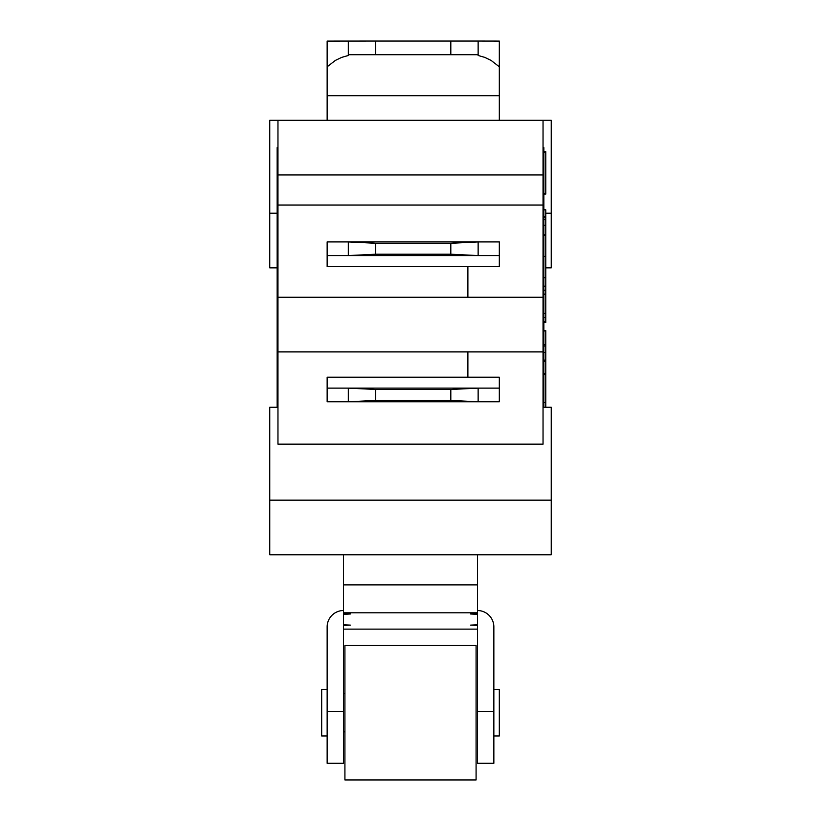 <?xml version="1.0" encoding="UTF-8"?>
<svg xmlns="http://www.w3.org/2000/svg" width="821" height="821" viewBox="0 0 821 821"><rect width="100%" height="100%" fill="white"/><g stroke="black" fill="none" stroke-linecap="round" stroke-linejoin="round"><path stroke-width="1.23" d="M343.547 613.656L350.382 613.985L343.547 614.324L343.547 612.794L477.453 612.794L477.453 584.87L343.547 584.87L343.547 612.794M343.547 554.822L343.547 584.87M477.453 614.324L470.618 613.985L477.453 613.656L477.453 625.458L470.618 625.12L477.453 624.791L477.453 763.284L493.852 763.284L493.852 711.612L477.453 711.612M343.547 624.791L350.382 625.12L343.547 625.458L343.547 614.324M477.453 554.822L477.453 584.87M477.453 612.794L477.453 613.656M343.547 610.526A16.399 16.389 180 0 0 327.148 626.916L327.148 763.284L343.547 763.284L343.547 625.458M343.547 629.132L477.453 629.132M477.453 610.526A16.399 16.389 180 0 1 493.852 626.916L493.852 711.612M476.088 779.95L476.088 645.491L344.912 645.491L344.912 779.95L476.088 779.95M327.148 689.496L321.678 689.496L321.678 735.955L327.148 735.955M493.852 735.955L499.322 735.955L499.322 689.496L493.852 689.496M277.96 407.247L269.76 407.247L269.76 554.822L551.24 554.822L551.24 407.247L543.04 407.247M499.322 255.577L499.322 241.918L478.14 241.918L478.14 255.577L499.322 255.577L499.322 266.507L327.148 266.507L327.148 255.577L348.33 255.577L375.659 254.212L450.811 254.212L478.14 255.577L348.33 255.577L348.33 241.918L478.14 241.918L450.811 243.283L375.659 243.283L348.33 241.918L327.148 241.918L327.148 255.577M375.659 254.212L375.659 243.283M450.811 243.283L450.811 254.212M327.148 388.117L348.33 388.117L348.33 401.787L375.659 400.422L450.811 400.422L478.14 401.787L327.148 401.787L327.148 377.188L499.322 377.188L499.322 388.117L478.14 388.117L450.811 389.482L375.659 389.482L348.33 388.117L478.14 388.117L478.14 401.787L499.322 401.787L499.322 388.117M450.811 389.482L450.811 400.422M375.659 400.422L375.659 389.482M277.139 267.872L269.76 267.872L269.76 120.307L277.96 120.307L277.96 351.911L543.04 351.911L543.04 120.307L551.24 120.307L551.24 267.872L545.78 267.872M277.96 351.911L277.96 444.14L543.04 444.14L543.04 351.911M467.888 377.188L467.888 351.911L467.888 377.188M499.322 120.307L499.322 41.091L478.14 41.05L478.14 54.709L348.33 54.709L348.33 55.479L341.639 57.398L335.368 60.415L327.148 66.809L327.148 41.091L375.659 41.05L375.659 54.709M327.148 120.307L327.148 66.809M499.322 66.809L491.091 60.415L484.821 57.398L478.14 55.479L478.14 54.709M450.811 54.709L450.811 41.05L375.659 41.05M450.811 41.05L478.14 41.05M348.33 41.05L348.33 54.709M277.96 120.307L543.04 120.307M277.139 147.626L277.96 147.626L277.139 147.626L277.139 407.247M277.96 232.353L277.139 232.353M277.96 379.918L277.139 379.918M543.861 407.247L543.861 147.626L543.04 147.626L543.861 147.626M543.04 379.918L543.861 379.918M543.04 232.353L543.861 232.353M543.861 330.73L545.78 330.73L545.78 407.247M543.861 151.69L545.78 151.69L545.78 194.084L543.861 194.084M543.861 216.446L545.78 216.446L545.78 322.53L543.861 322.53M543.861 219.669L545.78 219.669M543.861 225.211L545.78 225.211M543.861 216.334L545.78 216.446M543.861 209.837L545.78 209.837L545.78 216.334M543.861 235.268L545.78 235.268M543.861 277.672L545.78 277.672M543.861 330.914L545.78 330.914M543.861 344.635L545.78 344.635M543.861 346.01L545.78 346.01M543.861 290.193L545.78 290.193M543.861 286.19L545.78 286.19M543.861 294.092L545.78 294.092M543.861 294.493L545.78 294.493M543.861 313.324L545.78 313.324M543.861 313.55L545.78 313.55M543.861 317.542L545.78 317.542M543.861 321.719L545.78 321.719M277.96 297.253L543.04 297.253M277.96 205.024L543.04 205.024M467.888 297.253L467.888 266.507L467.888 297.253M543.861 193.366L545.78 193.366M543.861 152.378L545.78 152.378M543.861 373.319L545.78 373.319M543.861 361.384L545.78 361.384M543.861 360.101L545.78 360.101M343.547 711.612L327.148 711.612M327.148 95.708L499.322 95.708M543.861 174.955L277.139 174.955M543.861 374.622L545.78 374.622M543.861 402.608L545.78 402.608M543.861 217.555L545.78 217.555M543.861 234.806L545.78 234.806M543.861 256.388L545.78 256.388M543.861 352.445L545.78 352.445M269.76 500.163L551.24 500.163M269.76 213.214L277.139 213.214M551.24 213.214L545.78 213.214M344.912 693.591L343.547 693.591M344.912 731.85L343.547 731.85"/></g></svg>
